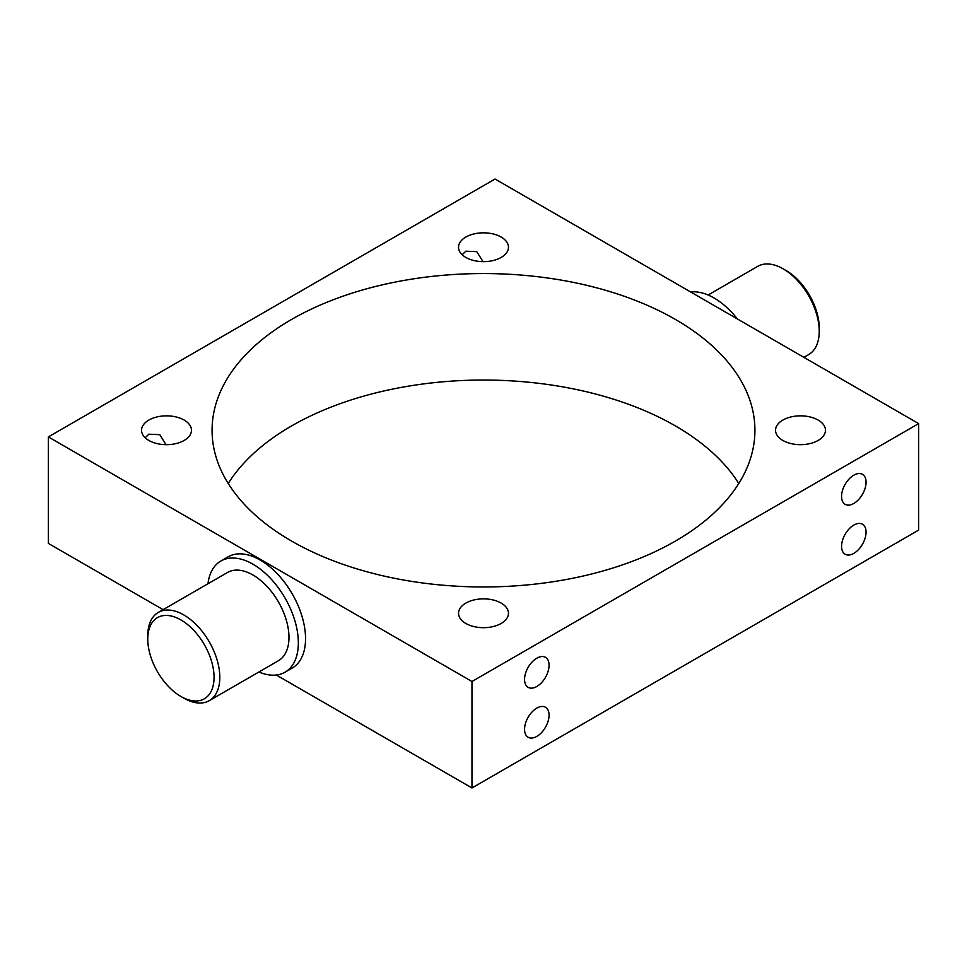<?xml version="1.0" encoding="UTF-8"?>
<svg xmlns="http://www.w3.org/2000/svg" width="967" height="967" viewBox="0 0 967 967"><rect width="100%" height="100%" fill="white"/><g stroke="black" fill="none" stroke-linecap="round" stroke-linejoin="round"><path stroke-width="1.45" d="M783.21 268.874L786.086 270.53A46.863 27.064 60 0 1 819.23 327.934L819.23 331.258A50.949 29.409 -120 0 0 783.21 268.874A50.949 29.409 -120 0 0 757.729 266.348L708.098 295.008M214.058 677.335A46.863 27.064 -120 0 0 180.914 619.932A46.863 27.064 -120 0 0 147.77 639.066L147.77 635.742A50.949 29.409 60 0 1 158.322 612.413A50.949 29.409 60 0 1 197.582 626.06A50.949 29.409 60 0 1 219.811 677.335A50.949 29.409 60 0 1 209.271 700.652A50.949 29.409 60 0 1 183.79 698.126L180.914 696.47A46.863 27.064 -120 0 0 214.058 677.335M145.183 437.749L148.858 434.207L159.785 434.667L166.022 444.663M462.178 254.732L465.852 251.19L476.779 251.65L483.017 261.646M853.813 553.378A17.321 9.996 120 0 0 865.127 538.111A17.321 9.996 120 0 0 862.467 524.235A17.321 9.996 120 0 0 853.813 525.093A17.321 9.996 120 0 0 842.499 540.36A17.321 9.996 120 0 0 845.146 554.236A17.321 9.996 120 0 0 853.813 553.378M853.813 503.469A17.321 9.996 120 0 0 865.127 488.202A17.321 9.996 120 0 0 862.467 474.326A17.321 9.996 120 0 0 853.813 475.184A17.321 9.996 120 0 0 842.499 490.438A17.321 9.996 120 0 0 845.146 504.327A17.321 9.996 120 0 0 853.813 503.469M536.818 736.395A17.321 9.996 120 0 0 548.132 721.128A17.321 9.996 120 0 0 545.473 707.252A17.321 9.996 120 0 0 536.818 708.11A17.321 9.996 120 0 0 525.492 723.376A17.321 9.996 120 0 0 528.151 737.253A17.321 9.996 120 0 0 536.818 736.395M536.818 686.485A17.321 9.996 120 0 0 548.132 671.219A17.321 9.996 120 0 0 545.473 657.342A17.321 9.996 120 0 0 536.818 658.201A17.321 9.996 120 0 0 525.492 673.455A17.321 9.996 120 0 0 528.151 687.344A17.321 9.996 120 0 0 536.818 686.485M737.422 318.977A64.185 37.06 -120 0 0 690.668 291.974M209.271 700.652L278.423 660.727A50.949 29.409 -120 0 0 288.976 637.398A50.949 29.409 -120 0 0 266.747 586.135A50.949 29.409 -120 0 0 227.487 572.488L158.322 612.413M258.902 671.992A64.185 37.06 -120 0 0 285.047 672.186A64.185 37.06 -120 0 0 298.344 642.813A64.185 37.06 -120 0 0 270.325 578.206A64.185 37.06 -120 0 0 220.863 561.017A64.185 37.06 -120 0 0 207.965 583.754M285.047 672.186L292.252 668.028A64.185 37.06 -120 0 0 305.548 638.643A64.185 37.06 -120 0 0 277.529 574.047A64.185 37.06 -120 0 0 228.067 556.859L220.863 561.017M465.852 257.427A24.961 14.408 180 0 1 458.539 247.238A24.961 14.408 180 0 1 473.951 233.929A24.961 14.408 180 0 1 501.148 237.048A24.961 14.408 180 0 1 508.461 247.238A24.961 14.408 180 0 1 493.049 260.558A24.961 14.408 180 0 1 465.852 257.427M148.858 440.444A24.961 14.408 180 0 1 141.545 430.255A24.961 14.408 180 0 1 156.956 416.946A24.961 14.408 180 0 1 184.153 420.065A24.961 14.408 180 0 1 191.466 430.255A24.961 14.408 180 0 1 176.054 443.575A24.961 14.408 180 0 1 148.858 440.444M465.852 623.461A24.961 14.408 180 0 1 458.539 613.271A24.961 14.408 180 0 1 473.951 599.963A24.961 14.408 180 0 1 501.148 603.082A24.961 14.408 180 0 1 508.461 613.271A24.961 14.408 180 0 1 493.049 626.592A24.961 14.408 180 0 1 465.852 623.461M782.847 440.444A24.961 14.408 180 0 1 775.534 430.255A24.961 14.408 180 0 1 790.946 416.946A24.961 14.408 180 0 1 818.142 420.065A24.961 14.408 180 0 1 825.455 430.255A24.961 14.408 180 0 1 810.044 443.575A24.961 14.408 180 0 1 782.847 440.444M738.776 483.5A271.425 156.702 0 0 0 675.425 425.939A271.425 156.702 0 0 0 228.224 483.5M675.425 319.448A271.425 156.702 0 0 0 379.632 285.483A271.425 156.702 0 0 0 212.075 430.255A271.425 156.702 0 0 0 291.575 541.061A271.425 156.702 0 0 0 587.368 575.039A271.425 156.702 0 0 0 754.925 430.255A271.425 156.702 0 0 0 675.425 319.448M48.35 436.915L471.969 681.493L918.65 423.606L495.031 179.028L48.35 436.915L48.35 543.394L163.109 609.657M276.332 675.026L471.969 787.972L918.65 530.085L918.65 423.606M471.969 681.493L471.969 787.972M147.77 639.066A46.863 27.064 -120 0 0 180.914 696.47M803.891 357.343L808.678 354.587A50.949 29.409 -120 0 0 819.23 331.258"/></g></svg>
